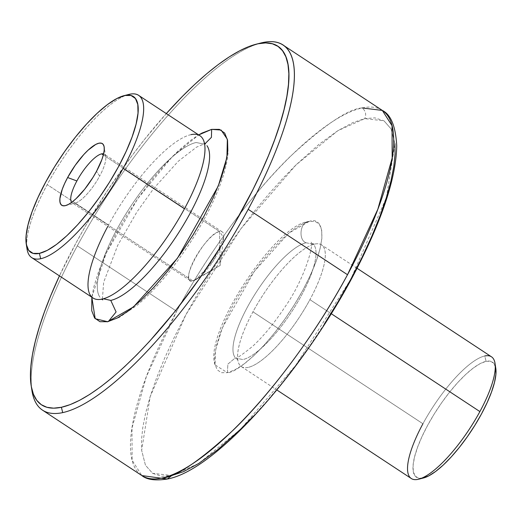 <?xml version="1.0" encoding="UTF-8"?>
<svg xmlns="http://www.w3.org/2000/svg" width="522" height="522" viewBox="0 0 522 522"><rect width="100%" height="100%" fill="white"/><g stroke="black" fill="none" stroke-linecap="round" stroke-linejoin="round"><path stroke-width="0.39" stroke-dasharray="2.61 1.96" d="M491.489 356.813A72.871 21.317 -56.6 0 0 484.755 355.991A72.871 21.317 -56.6 0 0 422.931 423.76L252.955 311.823A72.871 21.317 123.4 0 1 314.786 244.061A72.871 21.317 123.4 0 1 321.513 244.877A72.871 21.317 123.4 0 1 309.911 299.648L331.248 313.696L309.911 299.648A72.871 21.317 123.4 0 1 248.087 367.416A72.871 21.317 123.4 0 1 241.36 366.594A72.871 21.317 123.4 0 1 252.955 311.823L422.931 423.76A72.871 21.317 123.4 0 1 484.755 355.991L486.086 361.328L484.755 355.991M423.499 477.976L422.944 478.106A68.982 20.182 -56.6 0 0 423.551 477.963M495.789 368.258A68.982 20.182 -56.6 0 0 486.086 361.328L490.739 361.322L493.995 363.566L495.789 368.232M382.313 110.416A218.607 63.952 -56.6 0 0 362.124 107.956A218.607 63.952 -56.6 0 0 176.645 311.262L77.321 245.855A218.607 63.952 123.4 0 1 258.932 43.541M199.946 135.74A97.157 28.423 -56.6 0 0 190.974 134.643A97.157 28.423 -56.6 0 0 108.537 225.002L47.195 184.605A97.157 28.423 123.4 0 1 127.91 94.691M71.664 202.36A29.147 8.528 -56.6 0 0 74.927 203.202A29.147 8.528 -56.6 0 0 75.181 203.143A29.147 8.528 -56.6 0 0 99.656 176.097L96.492 171.353L99.656 176.097A29.147 8.528 123.4 0 1 74.927 203.202A29.147 8.528 123.4 0 1 72.238 202.875A29.147 8.528 123.4 0 1 71.664 202.36M219.553 231.527A29.147 8.528 -56.6 0 0 196.859 255.062A29.147 8.528 -56.6 0 0 190.178 280.542A29.147 8.528 -56.6 0 0 192.872 280.869L74.927 203.202L192.872 280.869C177.35 285.541 205.681 233.145 219.553 231.527L220.199 265.411L192.872 280.869L220.199 265.411L219.553 231.527L223.631 237.634L213.335 260.889L196.037 279.538L192.872 280.869A29.147 8.528 -56.6 0 0 215.566 257.339A29.147 8.528 -56.6 0 0 222.242 231.859A29.147 8.528 -56.6 0 0 219.553 231.527L103.323 154.988L219.553 231.527M103.597 153.866A29.147 8.528 123.4 0 1 104.296 154.186A29.147 8.528 123.4 0 1 99.656 176.097A29.147 8.528 -56.6 0 0 105.705 156.789A29.147 8.528 -56.6 0 0 103.597 153.866M128.777 94.449A97.157 28.423 -56.6 0 0 47.195 184.605A97.157 28.423 -56.6 0 0 27.027 248.955M26.746 246.319A97.157 28.423 123.4 0 1 47.195 184.605L108.537 225.002A97.157 28.423 -56.6 0 0 93.073 298.029M103.363 298.793L102.984 298.865L103.363 298.793M99.956 297.233A93.275 27.288 123.4 0 1 126.174 213.459A93.275 27.288 123.4 0 1 196.135 142.506L203.906 144.039L205.042 143.72L203.906 144.039L196.135 142.506A93.275 27.288 -56.6 0 0 126.174 213.459A93.275 27.288 -56.6 0 0 99.956 297.233M190.974 134.643A97.157 28.423 -56.6 0 0 108.537 225.002M107.656 321.709L108.328 321.559L107.656 321.709M91.826 297.207L106.11 253.287L137.762 198.608L172.697 156.195L198.699 134.917L190.693 140.327L178.217 150.851L165.017 164.26L151.661 179.953L138.545 197.486L126.304 215.997L115.238 235.05L105.953 253.62L98.723 271.133L93.856 286.826L91.826 297.207M166.309 113.587L144.477 139.491L131.968 155.693L107.878 189.956L85.771 225.582L75.736 243.487L59.436 275.877A214.718 62.816 123.4 0 1 166.309 113.587M260.883 43A218.607 63.952 -56.6 0 0 77.321 245.855A218.607 63.952 -56.6 0 0 31.953 390.645M422.944 478.106L418.292 478.106L415.029 475.862L413.287 471.464L413.124 465.076L414.559 456.946L417.522 447.387L421.913 436.757L427.551 425.482L434.232 413.979L441.69 402.697L449.638 392.068L457.774 382.502L465.787 374.372L473.363 367.977L480.22 363.573L486.086 361.328A68.982 20.182 -56.6 0 0 427.551 425.482A68.982 20.182 -56.6 0 0 422.944 478.106M31.607 388.1A218.607 63.952 123.4 0 1 77.321 245.855L176.645 311.262A218.607 63.952 -56.6 0 0 141.847 475.568L132.125 460.247L131.994 427.988L146.317 376.74L176.645 311.262C210.268 248.518 257.157 188.24 290.858 155.928C324.854 124.654 348.611 108.661 362.124 107.956C365.641 110.84 366.529 114.396 364.774 118.624C366.529 114.396 365.641 110.84 362.124 107.956M167.216 479.046L171.797 475.529L198.725 463.458L240.531 429.267L295.582 365.511L350.686 279.459L386.397 197.551L394.919 143.746L391.128 128.947L383.99 120.83L364.774 118.624L337.845 130.696L296.039 164.887L240.988 228.649L185.891 314.694L150.173 396.603L141.658 450.414L145.449 465.206L152.587 473.33L171.797 475.529L161.716 476.292L152.587 473.33L145.449 465.206L141.658 450.414L141.501 440.098L142.76 427.694L145.612 413.176L150.173 396.603L156.528 378.15L164.671 358.079L174.518 336.781L185.891 314.694L198.543 292.34L212.173 270.226L226.444 248.85L240.988 228.649L255.493 209.948L269.652 193.016L283.231 177.976L296.039 164.887L318.909 144.392L337.845 130.696L352.983 122.54L364.774 118.624L374.861 117.868L383.99 120.83L391.128 128.947L394.919 143.746M422.931 423.76A72.871 21.317 -56.6 0 0 411.329 478.53M306.062 242.776A68.982 20.182 -56.6 0 0 254.318 295.25A68.982 20.182 -56.6 0 0 234.933 357.211A68.982 20.182 123.4 0 1 254.318 295.25A68.982 20.182 123.4 0 1 306.062 242.776L313.839 244.309L306.062 242.776C297.69 239.748 300.431 220.936 309.168 221.465L301.553 224.388L292.653 230.111L282.859 238.378L272.491 248.909L261.94 261.313L251.682 275.029L242.006 289.671L233.393 304.515L226.078 319.138L220.395 332.892L216.552 345.251L214.692 355.808L214.888 364.056L217.145 369.772L221.348 372.682L227.403 372.688L235.017 369.772L243.918 364.049L253.712 355.776L264.086 345.244L274.631 332.84L284.888 319.125L294.565 304.483L303.184 289.645L310.499 275.022L316.182 261.268L320.019 248.903L321.878 238.352L321.683 230.104L319.431 224.382L315.229 221.472L309.168 221.465L288.849 233.106L254.273 271.401L222.248 328.051L215.397 350.627L215.057 364.904L227.403 372.688L227.866 364.141L235.148 358.02L242.926 359.554A68.982 20.182 -56.6 0 0 294.669 307.08A68.982 20.182 -56.6 0 0 314.055 245.118A68.982 20.182 123.4 0 1 294.669 307.08A68.982 20.182 123.4 0 1 242.926 359.554L235.148 358.02L227.866 364.141L227.403 372.688C235.97 373.543 272.464 345.681 303.197 289.612C332.984 233.752 321.023 216.245 309.168 221.465L309.168 221.465C300.431 220.936 297.69 239.748 306.062 242.776M248.087 367.416A72.871 21.317 123.4 0 1 237.699 353.877A72.871 21.317 123.4 0 1 252.955 311.823A72.871 21.317 123.4 0 1 314.786 244.061A72.871 21.317 123.4 0 1 309.911 299.648A72.871 21.317 123.4 0 1 248.087 367.416M324.397 323.927L310.133 345.303L295.582 365.511L281.084 384.205L266.925 401.144L253.346 416.184M215.057 364.904C203.091 333.852 276.053 223.403 308.965 221.511L309.168 221.465M357.022 268.262L321.513 244.877M65.485 205.616L75.181 203.143M190.178 280.542L72.238 202.875M223.631 237.634L220.199 265.411L196.037 279.538M222.242 231.859L104.296 154.186M105.705 156.789L104.152 146.904M204.748 143.557L204.167 143.015L204.839 145.977M102.149 299.354L101.425 299.034L102.984 298.865M102.41 299.034L103.656 282.265L117.744 245.327L136.888 211.984L153.762 188.416L178.237 161.291L196.54 147.152L203.906 144.039L205.466 143.876M227.357 139.27L228.068 152.855C227.129 163.601 223.794 176.025 218.065 190.119C210.914 207.665 201.283 225.7 189.16 244.231C172.247 269.815 154.93 290.128 137.221 305.168L119.368 317.383L107.147 321.813M241.36 366.594L276.869 389.98M313.839 244.309L314.322 244.237L312.437 243.552L311.06 242.091C314.166 244.825 304.072 280.099 284.836 307.151C274.304 323.092 263.669 336.057 252.935 346.047C241.836 355.123 235.905 359.116 235.148 358.02L234.665 358.099L236.557 358.777L237.928 360.245L237.686 358.914"/><path stroke-width="0.78" d="M484.755 355.991A72.871 21.317 123.4 0 1 495.013 363.319A72.871 21.317 123.4 0 1 479.888 411.584L331.248 313.696L479.888 411.584A72.871 21.317 -56.6 0 0 491.489 356.813L357.022 268.262M276.869 389.98L411.329 478.53A72.871 21.317 -56.6 0 0 418.063 479.346A72.871 21.317 -56.6 0 0 479.888 411.584A72.871 21.317 123.4 0 1 418.703 479.196A72.871 21.317 123.4 0 1 418.063 479.346A72.871 21.317 123.4 0 1 422.931 423.76M418.703 479.196L423.551 477.963A68.982 20.182 -56.6 0 0 471.366 430.813A68.982 20.182 -56.6 0 0 495.789 368.258L495.013 363.319M347.515 274.722A218.607 63.952 -56.6 0 0 382.313 110.416L392.035 125.73L392.166 157.99L377.837 209.244L347.515 274.722L248.191 209.315L347.515 274.722C313.892 337.46 267.003 397.738 233.301 430.056C199.306 461.331 175.549 477.317 162.035 478.022A218.607 63.952 -56.6 0 0 347.515 274.722M258.932 43.541A218.607 63.952 123.4 0 1 262.807 42.55A218.607 63.952 123.4 0 1 282.989 45.009A218.607 63.952 123.4 0 1 248.191 209.315A218.607 63.952 -56.6 0 0 262.807 42.55L257.92 43.796A214.718 62.816 123.4 0 1 243.572 207.599A214.718 62.816 123.4 0 1 61.387 407.284L62.712 412.615A218.607 63.952 -56.6 0 0 248.191 209.315A218.607 63.952 123.4 0 1 62.712 412.615L61.387 407.284L70.085 404.648L79.644 400.289L89.98 394.247L100.981 386.58L112.55 377.367L124.569 366.685L136.927 354.647L149.507 341.362L174.831 311.595L199.58 278.513L222.79 243.396L233.536 225.497L252.798 189.871L261.13 172.482L268.484 155.615L274.787 139.413L279.988 124.04L284.02 109.653L286.865 96.374L288.477 84.342L288.855 73.667L287.981 64.46L285.88 56.8L282.559 50.764L278.05 46.412L272.406 43.789L265.672 42.915L257.92 43.796L249.222 46.432L239.663 50.791L229.334 56.833L218.327 64.5L206.764 73.713L194.739 84.394L182.38 96.433L166.309 113.587A214.718 62.816 123.4 0 1 256.034 44.239A214.718 62.816 123.4 0 1 257.92 43.796L262.807 42.55A218.607 63.952 -56.6 0 0 260.883 43L256.034 44.239M127.91 94.691A97.157 28.423 123.4 0 1 129.626 94.247A97.157 28.423 123.4 0 1 138.598 95.343A97.157 28.423 123.4 0 1 123.133 168.365L184.475 208.761A97.157 28.423 -56.6 0 0 199.946 135.74L138.598 95.343M129.626 94.247L124.745 95.493A93.275 27.288 123.4 0 1 118.514 166.648A93.275 27.288 123.4 0 1 39.372 253.392L40.696 258.723A97.157 28.423 -56.6 0 0 123.133 168.365A97.157 28.423 -56.6 0 0 129.626 94.247A97.157 28.423 -56.6 0 0 128.777 94.449L123.929 95.689A93.275 27.288 123.4 0 1 124.745 95.493L131.035 95.493L135.446 98.521L137.801 104.472L138.017 113.104L136.085 124.099L132.073 137.032L126.141 151.393L118.514 166.648L109.483 182.198L99.402 197.453L88.655 211.821L77.654 224.754L66.816 235.755L56.572 244.394L47.306 250.351L39.372 253.392L33.082 253.392L28.671 250.364L26.315 244.413L26.1 235.774L28.038 224.786L32.044 211.854L37.982 197.486L45.61 182.237L54.634 166.688L64.715 151.432L75.468 137.064L86.469 124.132L97.301 113.13L107.545 104.485L116.817 98.534L124.745 95.493L129.626 94.247M76.878 180.964A29.147 8.528 -56.6 0 0 71.664 202.36A29.147 8.528 123.4 0 1 76.878 180.964A29.147 8.528 123.4 0 1 101.607 153.859L103.323 154.988L101.607 153.859A29.147 8.528 123.4 0 1 103.597 153.866A29.147 8.528 -56.6 0 0 101.607 153.859A29.147 8.528 -56.6 0 0 76.878 180.964L67.632 177.526L76.878 180.964M96.492 171.353A36.918 10.799 123.4 0 1 65.485 205.616A36.918 10.799 123.4 0 1 67.632 177.526A36.918 10.799 123.4 0 1 90.267 148.241A36.918 10.799 123.4 0 1 104.152 146.904A36.918 10.799 123.4 0 1 96.492 171.353L101.855 159.634L103.447 154.512L104.211 150.16L104.126 146.747L103.193 144.392L101.444 143.191L98.958 143.191L95.82 144.392L88.094 150.173L83.807 154.525L75.194 165.33L67.632 177.526L64.611 183.561L62.262 189.251L59.906 198.719L59.997 202.138L60.93 204.493L62.673 205.694L65.165 205.694L68.304 204.487L71.971 202.131L76.029 198.712L84.668 189.238L92.916 177.513L96.492 171.353M26.25 244.015L27.027 248.955A97.157 28.423 -56.6 0 0 40.696 258.723L39.372 253.392A93.275 27.288 123.4 0 1 26.25 244.015A93.275 27.288 123.4 0 1 59.273 159.432A93.275 27.288 123.4 0 1 123.929 95.689M31.725 257.633L93.073 298.029A97.157 28.423 -56.6 0 0 102.038 299.119A97.157 28.423 -56.6 0 0 184.475 208.761L123.133 168.365A97.157 28.423 123.4 0 1 40.696 258.723A97.157 28.423 123.4 0 1 31.725 257.633A97.157 28.423 123.4 0 1 26.746 246.319M206.94 145.671A93.275 27.288 123.4 0 1 180.723 229.445A93.275 27.288 123.4 0 1 110.762 300.398L103.363 298.793L110.762 300.398A93.275 27.288 -56.6 0 0 180.723 229.445A93.275 27.288 -56.6 0 0 206.94 145.671M107.832 226.313A97.157 28.423 -56.6 0 0 102.038 299.119A97.157 28.423 -56.6 0 0 184.475 208.761A97.157 28.423 -56.6 0 0 204.82 152.698A97.157 28.423 -56.6 0 0 190.974 134.643M205.042 143.72L211.423 137.351L211.651 129.371L221.1 130.043L227.357 139.27L226.926 157.435L218.216 186.152L177.473 258.194L133.495 306.903L107.656 321.709L95.2 318.727L91.826 297.207L91.741 310.734L94.606 318.002L99.956 321.709L107.656 321.709L117.352 317.996L128.614 310.753L141.09 300.228L154.29 286.819L167.647 271.127L180.762 253.594L193.003 235.083L204.069 216.03L213.354 197.46L220.584 179.953L225.452 164.254L227.82 150.832L227.566 140.346L224.701 133.077L219.351 129.371L211.651 129.371L211.423 137.351L205.042 143.72M108.328 321.559L116.093 311.941L110.762 300.398L116.093 311.941L108.328 321.559M198.699 134.917L211.651 129.371L201.955 133.084L198.699 134.917M59.436 275.877L50.823 295.472L44.52 311.667L39.326 327.04L35.287 341.434L32.442 354.706L30.831 366.738L30.459 377.413L31.327 386.626L33.434 394.28L36.755 400.315L41.258 404.667L46.902 407.291L53.636 408.165L61.387 407.284A214.718 62.816 123.4 0 1 31.17 385.699A214.718 62.816 123.4 0 1 59.436 275.877M31.17 385.699L31.953 390.645A218.607 63.952 -56.6 0 0 62.712 412.615A218.607 63.952 123.4 0 1 42.523 410.161A218.607 63.952 123.4 0 1 31.607 388.1M495.743 367.964L495.9 374.352L494.471 382.482L491.502 392.048L487.111 402.671L481.473 413.953L474.798 425.45L467.34 436.731L459.393 447.361L451.256 456.926L443.243 465.063L435.661 471.451L428.81 475.855L422.944 478.106M253.346 416.184L240.531 429.267L217.661 449.768L198.725 463.458L183.587 471.614L171.797 475.529L167.216 479.046C155.282 480.873 146.826 479.711 141.847 475.568A218.607 63.952 -56.6 0 0 162.035 478.022L167.216 479.046L141.847 475.568L42.523 410.161M362.124 107.956L382.313 110.416L282.989 45.009M394.919 143.746L395.076 154.062L393.81 166.466L390.965 180.984L386.397 197.551L380.042 216.01L371.899 236.075L362.059 257.379L350.686 279.459L338.028 301.814L324.397 323.927M205.466 143.876L204.167 143.015M102.41 299.034L102.73 299.889L101.425 299.034M107.865 321.669L107.147 321.813M382.313 110.416C390.9 114.586 395.709 126.415 396.733 145.912C396.107 175.764 383.898 214.535 360.095 262.22C309.892 363.521 217.42 470.263 167.216 479.046"/></g></svg>

